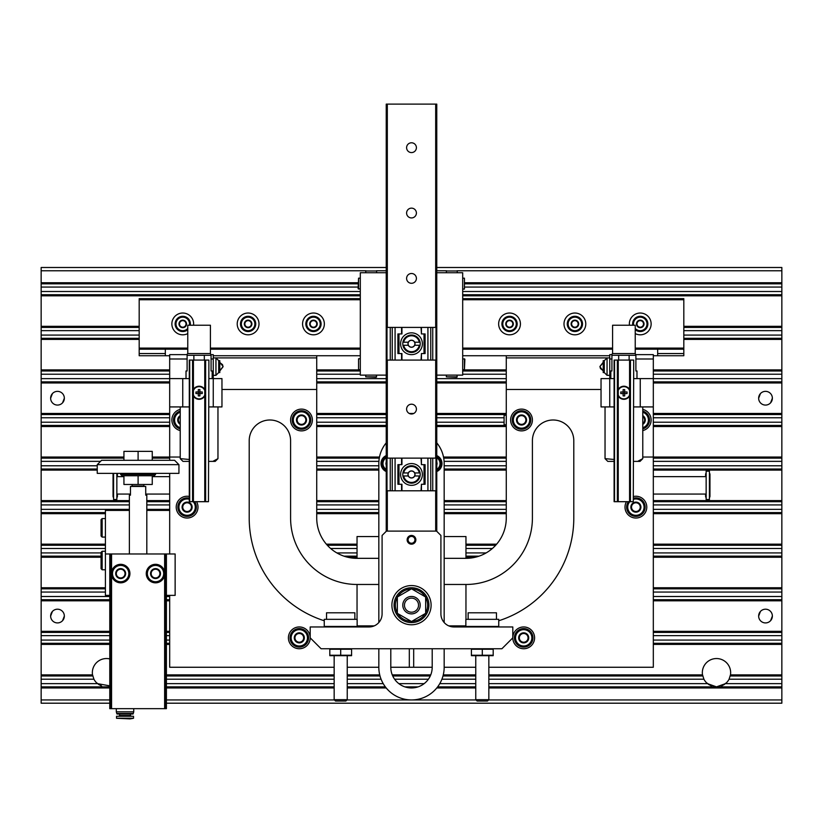 <?xml version="1.0" encoding="UTF-8"?>
<svg xmlns="http://www.w3.org/2000/svg" width="823" height="823" viewBox="0 0 823 823"><rect width="100%" height="100%" fill="white"/><g stroke="black" fill="none" stroke-linecap="round" stroke-linejoin="round"><path stroke-width="1.23" d="M724.662 684.273L721.792 685.837M721.39 685.991L726.359 682.864M96.651 682.874L101.61 685.991M101.414 685.919L98.338 684.273M758.652 398.219L760.442 393.589M64.348 398.198L62.558 402.828M702.719 675.971L702.503 674.881L702.719 675.971L488.841 675.971M475.766 675.971L442.99 675.971M430.275 675.971L392.725 675.971M380.01 675.971L347.234 675.971M334.159 675.971L166.411 675.971M730.268 675.971L730.485 674.881L730.268 675.971L781.85 675.971L781.85 674.881L730.485 674.881A14.156 14.156 0 0 0 730.526 674.582L729.075 679.201A14.156 14.156 0 0 1 725.495 683.635L716.494 686.866L707.492 683.635A14.156 14.156 0 0 1 703.912 679.201L702.461 674.582M488.841 686.866L781.85 686.866L781.85 675.971M109.778 686.866L41.15 686.866L41.15 267.496L386.234 267.496M111.126 686.094L97.505 683.635A14.156 14.156 0 0 1 93.925 679.201L92.474 674.582M706.638 682.874L711.607 685.991M711.401 685.919L708.325 684.273M709.416 473.019A2.181 2.181 0 0 1 709.961 474.459L709.961 496.248A2.181 2.181 0 0 1 709.416 497.689M706.144 497.689A2.181 2.181 0 0 1 705.599 496.248L705.599 494.067M706.144 473.019A2.181 2.181 0 0 0 705.599 474.459L705.599 476.64M436.766 267.496L781.85 267.496L781.85 501.691L653.318 501.691M117.401 494.067L117.401 496.248A2.181 2.181 0 0 1 116.856 497.689M113.584 497.689A2.181 2.181 0 0 1 113.039 496.248L113.039 474.459A2.181 2.181 0 0 1 113.337 473.369M117.103 473.369A2.181 2.181 0 0 1 117.401 474.459L117.401 476.64M117.401 476.106L116.856 476.106M113.584 476.106L113.039 476.106M117.401 494.592L116.856 494.592M113.584 494.592L113.039 494.592M709.961 476.106L709.416 476.106M706.144 476.106L705.599 476.106M709.961 494.592L709.416 494.592M706.144 494.592L705.599 494.592M50.625 616.077L52.415 611.438M758.652 616.077L760.442 611.438M64.348 616.067A6.862 6.862 0 0 1 54.061 622.003A6.862 6.862 0 0 1 54.061 610.121A6.862 6.862 0 0 1 64.348 616.067L62.558 620.686M772.375 616.067A6.862 6.862 0 0 1 762.077 622.003A6.862 6.862 0 0 1 762.077 610.121A6.862 6.862 0 0 1 772.375 616.067L770.585 620.686M50.625 398.219L52.415 393.589M772.375 398.198L770.585 402.828M92.732 675.971L92.515 674.881L92.732 675.971L41.15 675.971M379.28 458.123L316.732 458.123M169.682 458.123L152.255 458.123M123.934 458.123L41.15 458.123M781.85 458.123L653.318 458.123M506.268 458.123L443.72 458.123M378.899 465.787A32.673 32.673 0 0 1 378.899 461.353L316.732 461.353M378.827 469.017L316.732 469.017M97.248 469.017L41.15 469.017M781.85 469.017L653.318 469.017M506.268 469.017L444.173 469.017M781.85 283.842L464.872 283.842M358.128 283.842L41.15 283.842M781.85 294.727L462.691 294.727M360.309 294.727L41.15 294.727M781.85 327.41L683.82 327.41M139.18 327.41L41.15 327.41M781.85 338.304L683.82 338.304M139.18 338.304L41.15 338.304M781.85 370.978L653.318 370.978M506.268 370.978L462.691 370.978M360.309 370.978L316.732 370.978M169.682 370.978L41.15 370.978M781.85 381.872L653.318 381.872M506.268 381.872L436.766 381.872M386.234 381.872L316.732 381.872M169.682 381.872L41.15 381.872M64.348 398.209A6.862 6.862 0 0 1 54.061 404.155A6.862 6.862 0 0 1 54.061 392.273A6.862 6.862 0 0 1 64.348 398.209M772.375 398.209A6.862 6.862 0 0 1 762.077 404.155A6.862 6.862 0 0 1 762.077 392.273A6.862 6.862 0 0 1 772.375 398.209M781.85 414.545L653.318 414.545M506.268 414.545L436.766 414.545M386.234 414.545L316.732 414.545M169.682 414.545L41.15 414.545M781.85 425.44L653.318 425.44M506.268 425.44L436.766 425.44M386.234 425.44L316.732 425.44M169.682 425.44L41.15 425.44M506.268 501.691L444.173 501.691M378.827 501.691L316.732 501.691M169.682 501.691L146.813 501.691M129.376 501.691L41.15 501.691M653.318 512.585L781.85 512.585L781.85 501.691M506.268 512.585L444.173 512.585M378.827 512.585L316.732 512.585M105.416 512.585L41.15 512.585M781.85 512.585L781.85 545.258L653.318 545.258M495.672 545.258L465.962 545.258M357.038 545.258L327.328 545.258M105.416 545.258L41.15 545.258M653.318 556.153L781.85 556.153L781.85 545.258M479.037 556.153L465.962 556.153M357.038 556.153L343.963 556.153M101.064 556.153L41.15 556.153M781.85 556.153L781.85 588.836L653.318 588.836M105.416 588.836L41.15 588.836M653.318 599.72L781.85 599.72L781.85 588.836M169.682 599.72L166.411 599.72M109.778 599.72L41.15 599.72M781.85 599.72L781.85 632.403L653.318 632.403M169.682 632.403L166.411 632.403M109.778 632.403L41.15 632.403M653.318 643.298L781.85 643.298L781.85 632.403M169.682 643.298L166.411 643.298M109.778 643.298L41.15 643.298M781.85 643.298L781.85 674.881M488.841 674.881L702.503 674.881A14.156 14.156 0 0 1 716.339 658.544A14.156 14.156 0 0 1 730.526 674.582M41.15 674.881L92.515 674.881A14.156 14.156 0 0 1 109.778 658.925M475.766 686.866L437.641 686.866M418.125 686.866L404.875 686.866M385.359 686.866L347.234 686.866M334.159 686.866L166.411 686.866M41.15 686.866L41.15 703.202L109.778 703.202M781.85 686.866L781.85 703.202L166.411 703.202M378.827 648.74L378.827 667.258A32.673 32.673 0 0 0 411.5 699.941A32.673 32.673 0 0 0 444.173 667.258L444.173 648.74M444.173 622.527L444.173 463.565A32.673 32.673 0 0 0 436.766 442.846M386.234 442.846A32.673 32.673 0 0 0 378.827 463.565L378.827 622.527M390.802 648.74L390.802 667.258A20.698 20.698 0 0 0 411.5 687.956A20.698 20.698 0 0 0 432.198 667.258L432.198 648.74M436.766 455.582A8.714 8.714 0 0 1 436.766 471.558M386.234 471.558A8.714 8.714 0 0 1 386.234 455.582M386.234 465.016A3.776 3.776 0 0 1 386.234 462.125M386.234 469.347A6.749 6.749 0 0 1 386.234 457.783M386.234 470.345A7.623 7.623 0 0 1 386.234 456.786M436.766 462.125A3.776 3.776 0 0 1 436.766 465.016M436.766 457.783A6.749 6.749 0 0 1 436.766 469.347M436.766 456.786A7.623 7.623 0 0 1 436.766 470.345M165.33 349.199L165.33 355.731L139.18 355.731L139.18 348.108L187.767 348.108M462.691 298.656L683.82 298.656L683.82 355.731L657.67 355.731L657.67 349.199M165.33 355.731L169.682 355.731M213.25 355.731L360.309 355.731M462.691 355.731L609.75 355.731M653.318 355.731L657.67 355.731M165.33 353.551L139.18 353.551M683.82 353.551L657.67 353.551M683.82 349.199L635.233 349.199M612.579 349.199L462.691 349.199M360.309 349.199L210.421 349.199M187.767 349.199L139.18 349.199M683.82 348.108L635.233 348.108M612.579 348.108L462.691 348.108M360.309 348.108L210.421 348.108M360.309 298.656L139.18 298.656L139.18 348.108M683.82 299.737L462.691 299.737M360.309 299.737L139.18 299.737M187.767 333.593A10.894 10.894 0 0 1 171.863 323.923A10.894 10.894 0 0 1 183.406 313.049A10.894 10.894 0 0 1 193.57 325.229M237.219 323.923A10.894 10.894 0 0 1 253.556 314.489A10.894 10.894 0 0 1 253.556 333.356A10.894 10.894 0 0 1 237.219 323.923M302.576 323.923A10.894 10.894 0 0 1 318.913 314.489A10.894 10.894 0 0 1 318.913 333.356A10.894 10.894 0 0 1 302.576 323.923M498.645 323.923A10.894 10.894 0 0 1 514.982 314.489A10.894 10.894 0 0 1 514.982 333.356A10.894 10.894 0 0 1 498.645 323.923M564.002 323.923A10.894 10.894 0 0 1 580.338 314.489A10.894 10.894 0 0 1 580.338 333.356A10.894 10.894 0 0 1 564.002 323.923M629.43 325.229A10.894 10.894 0 0 1 641.971 313.172A10.894 10.894 0 0 1 650.592 327.338A10.894 10.894 0 0 1 635.233 333.593M184.64 320.651L186.523 323.923L184.64 327.194L180.865 327.194L178.982 323.923L180.865 320.651L184.64 320.651A3.776 3.776 0 0 1 184.64 327.194A3.776 3.776 0 0 1 178.982 323.923A3.776 3.776 0 0 1 184.64 320.651L180.865 320.651L178.982 323.923L180.865 327.194L184.64 327.194L185.587 325.558A3.271 3.271 0 0 1 179.928 325.558A3.271 3.271 0 0 1 182.757 320.651A3.271 3.271 0 0 1 185.587 322.287L184.64 320.651M187.767 328.449A6.749 6.749 0 0 1 175.999 323.923A6.749 6.749 0 0 1 183.416 317.205A6.749 6.749 0 0 1 189.383 325.229M187.767 329.673A7.623 7.623 0 0 1 175.134 323.923A7.623 7.623 0 0 1 183.406 316.33A7.623 7.623 0 0 1 190.267 325.229M185.587 322.287A3.271 3.271 0 0 1 185.587 325.558L186.523 323.923L185.587 322.287M249.997 320.651L251.879 323.923L249.997 327.194L246.221 327.194L244.338 323.923L246.221 320.651L249.997 320.651A3.776 3.776 0 0 1 249.997 327.194A3.776 3.776 0 0 1 244.338 323.923A3.776 3.776 0 0 1 249.997 320.651L246.221 320.651L244.338 323.923L246.221 327.194L249.997 327.194L250.943 325.558A3.271 3.271 0 0 1 245.285 325.558A3.271 3.271 0 0 1 248.114 320.651A3.271 3.271 0 0 1 250.943 322.287L249.997 320.651M241.355 323.923A6.749 6.749 0 0 1 251.488 318.079A6.749 6.749 0 0 1 251.488 329.776A6.749 6.749 0 0 1 241.355 323.923M240.481 323.923A7.623 7.623 0 0 1 251.92 317.318A7.623 7.623 0 0 1 251.92 330.527A7.623 7.623 0 0 1 240.481 323.923M250.943 322.287A3.271 3.271 0 0 1 250.943 325.558L251.879 323.923L250.943 322.287M315.353 320.651L317.236 323.923L315.353 327.194L311.578 327.194L309.695 323.923L311.578 320.651L315.353 320.651A3.776 3.776 0 0 1 315.353 327.194A3.776 3.776 0 0 1 309.695 323.923A3.776 3.776 0 0 1 315.353 320.651L311.578 320.651L309.695 323.923L311.578 327.194L315.353 327.194L316.299 325.558A3.271 3.271 0 0 1 310.631 325.558A3.271 3.271 0 0 1 313.47 320.651A3.271 3.271 0 0 1 316.299 322.287L315.353 320.651M306.712 323.923A6.749 6.749 0 0 1 316.845 318.079A6.749 6.749 0 0 1 316.845 329.776A6.749 6.749 0 0 1 306.712 323.923M305.837 323.923A7.623 7.623 0 0 1 317.277 317.318A7.623 7.623 0 0 1 317.277 330.527A7.623 7.623 0 0 1 305.837 323.923M316.299 322.287A3.271 3.271 0 0 1 316.299 325.558L317.236 323.923L316.299 322.287M511.422 320.651L513.305 323.923L511.422 327.194L507.647 327.194L505.764 323.923L507.647 320.651L511.422 320.651A3.776 3.776 0 0 1 511.422 327.194A3.776 3.776 0 0 1 505.764 323.923A3.776 3.776 0 0 1 511.422 320.651L507.647 320.651L505.764 323.923L507.647 327.194L511.422 327.194L512.369 325.558A3.271 3.271 0 0 1 506.701 325.558A3.271 3.271 0 0 1 509.53 320.651A3.271 3.271 0 0 1 512.369 322.287L511.422 320.651M502.781 323.923A6.749 6.749 0 0 1 512.914 318.079A6.749 6.749 0 0 1 512.914 329.776A6.749 6.749 0 0 1 502.781 323.923M501.907 323.923A7.623 7.623 0 0 1 513.346 317.318A7.623 7.623 0 0 1 513.346 330.527A7.623 7.623 0 0 1 501.907 323.923M512.369 322.287A3.271 3.271 0 0 1 512.369 325.558L513.305 323.923L512.369 322.287M576.779 320.651L578.662 323.923L576.779 327.194L573.003 327.194L571.121 323.923L573.003 320.651L576.779 320.651A3.776 3.776 0 0 1 576.779 327.194A3.776 3.776 0 0 1 571.121 323.923A3.776 3.776 0 0 1 576.779 320.651L573.003 320.651L571.121 323.923L573.003 327.194L576.779 327.194L577.715 325.558A3.271 3.271 0 0 1 572.057 325.558A3.271 3.271 0 0 1 574.886 320.651A3.271 3.271 0 0 1 577.715 322.287L576.779 320.651M568.137 323.923A6.749 6.749 0 0 1 578.271 318.079A6.749 6.749 0 0 1 578.271 329.776A6.749 6.749 0 0 1 568.137 323.923M567.263 323.923A7.623 7.623 0 0 1 578.703 317.318A7.623 7.623 0 0 1 578.703 330.527A7.623 7.623 0 0 1 567.263 323.923M577.715 322.287A3.271 3.271 0 0 1 577.715 325.558L578.662 323.923L577.715 322.287M642.135 320.651L644.018 323.923L642.135 327.194L638.36 327.194L636.477 323.923L638.36 320.651L642.135 320.651A3.776 3.776 0 0 1 642.135 327.194A3.776 3.776 0 0 1 636.477 323.923A3.776 3.776 0 0 1 642.135 320.651L638.36 320.651L636.477 323.923L638.36 327.194L642.135 327.194L643.072 325.558A3.271 3.271 0 0 1 637.414 325.558A3.271 3.271 0 0 1 640.243 320.651A3.271 3.271 0 0 1 643.072 322.287L642.135 320.651M633.617 325.229A6.749 6.749 0 0 1 642.105 317.431A6.749 6.749 0 0 1 645.973 327.492A6.749 6.749 0 0 1 635.233 328.449M632.733 325.229A7.623 7.623 0 0 1 642.053 316.516A7.623 7.623 0 0 1 647.012 327.431A7.623 7.623 0 0 1 635.233 329.673M643.072 322.287A3.271 3.271 0 0 1 643.072 325.558L644.018 323.923L643.072 322.287M386.234 272.732L360.309 272.732L360.309 375.123L386.234 375.123M436.766 375.123L462.691 375.123L462.691 272.732L436.766 272.732M365.751 272.732L365.751 270.983L376.646 270.983L376.646 272.732M365.751 270.983L376.646 270.983M446.354 272.732L446.354 270.983L457.249 270.983L457.249 272.732M446.354 270.983L457.249 270.983M376.646 376.862L365.751 376.862L376.204 377.294L376.646 375.123M365.751 376.862L365.751 375.123M457.249 376.862L446.354 376.862L456.816 377.294L457.249 375.123M446.354 376.862L446.354 375.123M360.309 369.671L358.561 369.671L358.561 358.777L360.309 358.777M358.561 369.671L358.561 358.777M358.561 289.068L358.561 278.174L358.128 288.626L360.309 289.068M358.561 278.174L360.309 278.174M464.439 358.777L464.439 369.671L464.872 359.219L462.691 358.777M464.439 369.671L462.691 369.671M462.691 278.174L464.439 278.174L464.439 289.068L462.691 289.068M464.439 278.174L464.439 289.068M387.314 327.41L387.314 104.11L386.234 104.11L386.234 531.319M387.314 360.083L387.314 458.123M387.314 490.796L387.314 531.102M406.603 278.39A4.897 4.897 0 0 1 413.948 274.152A4.897 4.897 0 0 1 413.948 282.639A4.897 4.897 0 0 1 406.603 278.39M406.603 147.677A4.897 4.897 0 0 1 413.948 143.439A4.897 4.897 0 0 1 413.948 151.926A4.897 4.897 0 0 1 406.603 147.677M406.603 213.034A4.897 4.897 0 0 1 413.948 208.795A4.897 4.897 0 0 1 413.948 217.282A4.897 4.897 0 0 1 406.603 213.034M406.603 409.103A4.897 4.897 0 0 1 413.948 404.854A4.897 4.897 0 0 1 413.948 413.352A4.897 4.897 0 0 1 406.603 409.103M387.314 104.11L435.686 104.11L435.686 327.41M435.686 360.083L435.686 458.123M435.686 490.796L435.686 531.102M435.686 104.11L436.766 104.11L436.766 531.319M512.801 637.846L512.801 626.961L453.977 626.961A13.075 13.075 0 0 1 440.912 613.886L440.912 535.454L436.55 531.102L386.45 531.102L382.088 535.454L382.088 613.886A13.075 13.075 0 0 1 369.023 626.961L310.199 626.961L310.199 637.846L321.093 648.74L501.907 648.74L512.801 637.846M431.108 605.172A19.608 19.608 0 0 1 401.696 622.147A19.608 19.608 0 0 1 401.696 588.188A19.608 19.608 0 0 1 431.108 605.172M415.862 539.816A4.362 4.362 0 0 1 409.319 543.591A4.362 4.362 0 0 1 409.319 536.04A4.362 4.362 0 0 1 415.862 539.816M415.029 539.816A3.529 3.529 0 0 1 409.731 542.871A3.529 3.529 0 0 1 409.731 536.761A3.529 3.529 0 0 1 415.029 539.816M411.089 589.052A16.121 16.121 0 0 0 397.746 596.757M397.344 597.467A16.121 16.121 0 0 0 397.344 612.878M397.746 613.577A16.121 16.121 0 0 0 411.089 621.283M411.911 621.283A16.121 16.121 0 0 0 425.254 613.577M425.656 612.878A16.121 16.121 0 0 0 425.656 597.467M425.254 596.757A16.121 16.121 0 0 0 411.911 589.052M411.5 587.745A17.427 17.427 0 0 0 396.408 613.886A17.427 17.427 0 0 0 426.592 613.886A17.427 17.427 0 0 0 411.5 587.745M425.656 596.994L425.656 613.351L411.5 621.519L397.344 613.351L397.344 596.994L411.5 588.815L425.656 596.994M411.5 596.459A8.714 8.714 0 0 0 403.949 609.524A8.714 8.714 0 0 0 419.051 609.524A8.714 8.714 0 0 0 411.5 596.459M471.414 649.224L493.193 649.224L493.193 655.231L471.414 655.231L471.414 649.224M482.299 649.224L482.299 655.231M493.193 655.684L471.414 655.684M329.807 649.224L351.586 649.224L351.586 655.231L329.807 655.231L329.807 649.224M340.701 649.224L340.701 655.231M351.586 655.684L329.807 655.684M473.04 626.416L473.04 626.961M488.841 655.715L488.841 699.694L475.766 699.694L475.766 655.715M488.841 699.694L487.504 701.031L477.103 701.031L475.766 699.694M498.748 626.416L465.859 626.416L465.859 619.328L498.748 619.328L498.748 626.416M496.464 619.328L496.464 612.796L468.143 612.796L468.143 619.328M331.443 626.416L331.443 626.961M347.234 655.715L347.234 699.694L334.159 699.694L334.159 655.715M347.234 699.694L345.897 701.031L335.496 701.031L334.159 699.694M357.141 626.416L324.252 626.416L324.252 619.328L357.141 619.328L357.141 626.416M354.857 619.328L354.857 612.796L326.536 612.796L326.536 619.328M414.926 539.816A3.426 3.426 0 0 0 409.792 536.853A3.426 3.426 0 0 0 409.792 542.779A3.426 3.426 0 0 0 414.926 539.816M404.453 605.172A7.047 7.047 0 0 1 415.018 599.072A7.047 7.047 0 0 1 415.018 611.273A7.047 7.047 0 0 1 404.453 605.172M411.5 340.331A3.426 3.426 0 0 0 408.537 345.454A3.426 3.426 0 0 0 414.463 345.454A3.426 3.426 0 0 0 411.5 340.331M411.5 471.034A3.426 3.426 0 0 0 408.537 476.167A3.426 3.426 0 0 0 414.463 476.167A3.426 3.426 0 0 0 411.5 471.034M421.438 360.083L386.995 360.083L386.995 327.41L436.005 327.41L436.005 360.083L421.438 360.083L421.438 353.551L425.09 353.551L425.09 333.943L421.438 333.943L421.438 327.41M421.438 353.551L421.057 360.083M421.057 327.41L421.438 333.943M401.943 360.083L401.943 353.551L397.91 353.551L397.91 333.943L401.943 333.943L401.943 327.41M411.5 332.852A10.894 10.894 0 0 1 420.934 349.199A10.894 10.894 0 0 1 402.066 349.199A10.894 10.894 0 0 1 411.5 332.852M424.03 353.551L424.03 333.943M398.97 333.943L398.97 353.551M421.438 490.796L386.995 490.796L386.995 458.123L436.005 458.123L436.005 490.796L421.438 490.796L421.438 484.263L425.09 484.263L425.09 464.656L421.438 464.656L421.438 458.123M421.438 484.263L421.057 490.796M421.057 458.123L421.438 464.656M401.943 490.796L401.943 484.263L397.91 484.263L397.91 464.656L401.943 464.656L401.943 458.123M411.5 463.565A10.894 10.894 0 0 1 420.934 479.902A10.894 10.894 0 0 1 402.066 479.902A10.894 10.894 0 0 1 411.5 463.565M424.03 484.263L424.03 464.656M398.97 464.656L398.97 484.263M402.92 342.224A8.714 8.714 0 0 0 411.5 352.46A8.714 8.714 0 0 0 420.08 342.224A8.714 8.714 0 0 0 402.92 342.224L403.692 342.224L402.92 342.224M414.689 345.269A3.529 3.529 0 0 0 414.689 342.224L419.308 342.224A7.952 7.952 0 0 0 403.692 342.224L408.311 342.224A3.529 3.529 0 0 0 411.5 347.275A3.529 3.529 0 0 0 414.689 345.269L419.308 345.269A7.952 7.952 0 0 1 403.692 345.269L408.311 345.269M402.92 345.269L403.692 345.269L402.92 345.269M414.689 342.224A3.529 3.529 0 0 0 408.311 342.224M402.92 472.937A8.714 8.714 0 0 0 411.5 483.173A8.714 8.714 0 0 0 420.08 472.937A8.714 8.714 0 0 0 402.92 472.937L403.692 472.937L402.92 472.937M414.689 475.982A3.529 3.529 0 0 0 414.689 472.937L419.308 472.937A7.952 7.952 0 0 0 403.692 472.937L408.311 472.937A3.529 3.529 0 0 0 411.5 477.988A3.529 3.529 0 0 0 414.689 475.982L419.308 475.982A7.952 7.952 0 0 1 403.692 475.982L408.311 475.982M402.92 475.982L403.692 475.982L402.92 475.982M414.689 472.937A3.529 3.529 0 0 0 408.311 472.937M432.198 667.258L413.681 667.258L413.681 648.74M444.173 667.258L475.766 667.258M488.841 667.258L653.318 667.258L653.318 378.601L640.243 378.601L640.243 406.922L653.318 406.922M498.748 620.758A107.834 107.834 0 0 0 573.796 518.027L573.796 440.696A20.698 20.698 0 0 0 553.107 419.997A20.698 20.698 0 0 0 532.409 440.696L532.409 518.027A66.447 66.447 0 0 1 465.962 584.474L444.173 584.474M448.761 625.871L465.859 625.871M465.962 584.474L465.962 619.328L465.962 584.474M444.173 558.333L465.962 558.333A40.306 40.306 0 0 0 506.268 518.027L506.268 389.495L601.037 389.495M532.409 419.997A10.894 10.894 0 0 1 516.072 429.431A10.894 10.894 0 0 1 516.072 410.564A10.894 10.894 0 0 1 532.409 419.997M534.59 637.846A10.894 10.894 0 0 1 518.243 647.279A10.894 10.894 0 0 1 518.243 628.412A10.894 10.894 0 0 1 534.59 637.846M633.71 496.464A10.894 10.894 0 0 1 646.785 507.133A10.894 10.894 0 0 1 633.072 517.657A10.894 10.894 0 0 1 626.457 501.691M642.773 457.032L653.318 457.032L642.773 457.032M506.268 389.495L506.268 357.912L607.055 357.912L607.055 375.339L609.75 375.339M506.268 357.912L506.268 355.731M519.334 635.335L523.695 632.815L528.047 635.335L528.047 640.366L523.695 642.876L519.334 640.366L519.334 635.335A5.031 5.031 0 0 1 528.047 635.335A5.031 5.031 0 0 1 523.695 642.876A5.031 5.031 0 0 1 519.334 635.335L519.334 640.366L523.695 642.876L528.047 640.366L528.047 635.335L525.876 634.08A4.362 4.362 0 0 1 525.876 641.621A4.362 4.362 0 0 1 519.334 637.846A4.362 4.362 0 0 1 521.515 634.08L519.334 635.335M523.695 646.014A8.168 8.168 0 0 1 516.618 633.761A8.168 8.168 0 0 1 530.773 633.761A8.168 8.168 0 0 1 523.695 646.014M523.695 647.104A9.259 9.259 0 0 1 515.671 633.216A9.259 9.259 0 0 1 531.709 633.216A9.259 9.259 0 0 1 523.695 647.104M521.515 634.08A4.362 4.362 0 0 1 525.876 634.08L523.695 632.815L521.515 634.08M631.529 504.622L635.891 502.102L640.243 504.622L640.243 509.653L635.891 512.173L631.529 509.653L631.529 504.622A5.031 5.031 0 0 1 640.243 504.622A5.031 5.031 0 0 1 635.891 512.173A5.031 5.031 0 0 1 631.529 504.622L631.529 509.653L635.891 512.173L640.243 509.653L640.243 504.622L638.072 503.367A4.362 4.362 0 0 1 638.072 510.908A4.362 4.362 0 0 1 631.529 507.133A4.362 4.362 0 0 1 633.71 503.367L631.529 504.622M633.71 499.263A8.168 8.168 0 0 1 643.987 506.042A8.168 8.168 0 0 1 628.433 510.476A8.168 8.168 0 0 1 629.801 501.691M633.71 498.141A9.259 9.259 0 0 1 645.078 506.042A9.259 9.259 0 0 1 627.64 511.34A9.259 9.259 0 0 1 628.402 501.691M633.71 503.367A4.362 4.362 0 0 1 638.072 503.367L635.891 502.102L633.71 503.367M517.163 417.477L521.515 414.967L525.876 417.477L525.876 422.508L521.515 425.028L517.163 422.508L517.163 417.477A5.031 5.031 0 0 1 525.876 417.477A5.031 5.031 0 0 1 521.515 425.028A5.031 5.031 0 0 1 517.163 417.477L517.163 422.508L521.515 425.028L525.876 422.508L525.876 417.477L523.695 416.222A4.362 4.362 0 0 1 523.695 423.773A4.362 4.362 0 0 1 517.163 419.997A4.362 4.362 0 0 1 519.334 416.222L517.163 417.477M521.515 428.166A8.168 8.168 0 0 1 514.437 415.913A8.168 8.168 0 0 1 528.592 415.913A8.168 8.168 0 0 1 521.515 428.166M521.515 429.256A9.259 9.259 0 0 1 513.501 415.368A9.259 9.259 0 0 1 529.539 415.368A9.259 9.259 0 0 1 521.515 429.256M519.334 416.222A4.362 4.362 0 0 1 523.695 416.222L521.515 414.967L519.334 416.222M709.416 499.51L709.416 471.188L706.144 471.188L706.144 499.51L709.416 499.51M706.144 476.64L653.318 476.64M633.71 406.922L640.243 406.922M609.75 406.922L609.75 378.601L601.037 378.601L601.037 406.922L614.102 406.922M614.102 378.601L609.75 378.601L609.75 354.641L611.921 354.641M633.71 378.601L640.243 378.601M653.318 378.601L653.318 354.641L635.891 354.641M609.75 358.993L611.921 358.993M635.891 358.993L653.318 358.993M642.773 409.401A10.894 10.894 0 0 1 642.773 430.594M642.773 415.646A5.031 5.031 0 0 1 644.604 417.477L644.604 422.508A5.031 5.031 0 0 1 642.773 424.349M644.604 417.477A5.031 5.031 0 0 1 644.604 422.508L644.604 417.477L642.773 416.428A4.362 4.362 0 0 1 642.773 423.547M642.773 412.23A8.168 8.168 0 0 1 642.773 427.765M642.773 411.089A9.259 9.259 0 0 1 642.773 428.906M642.773 423.567L644.604 422.508M633.278 501.691L633.71 360.083L633.278 501.691L614.102 501.691L614.102 360.083L618.238 360.083L618.238 501.691M629.574 396.028A6.533 6.533 0 0 1 618.238 396.028M618.238 389.505A6.533 6.533 0 0 1 629.574 389.505M618.238 360.083L629.574 360.083L629.574 501.691M629.574 360.083L633.278 360.083M629.574 395.03A6.1 6.1 0 0 1 618.238 395.03M618.238 390.503A6.1 6.1 0 0 1 629.574 390.503M623.114 389.608L623.114 391.974L620.748 391.974L620.748 393.559L623.114 393.559L623.114 395.925L624.698 395.925L624.698 389.608L623.114 389.608M627.064 391.974L623.114 391.974L623.114 393.559L627.064 393.559L627.064 391.974M638.062 461.168L642.773 458.648L642.773 406.922M633.71 461.384L640.027 461.384L642.773 458.648M613.619 459.429L605.039 458.648L607.785 461.384L614.102 461.384M605.039 458.648L605.039 406.922M612.579 353.551L635.233 353.551L635.233 325.229L612.579 325.229L612.579 353.551L611.921 354.209L611.921 370.978L610.831 370.978L610.831 378.601M635.233 353.551L635.891 355.289L611.921 355.289M636.981 378.601L636.981 370.978L635.891 370.978L635.891 355.289M629.132 355.289L629.132 360.083M618.68 355.289L618.68 360.083M607.055 375.339L604.298 372.572L604.298 360.669L607.055 357.912L609.75 357.912M604.298 372.572L603.208 372.572L603.208 360.669L604.298 360.669M504.088 414.545L504.088 425.44M390.802 667.258L409.319 667.258L409.319 648.74M169.682 595.368L169.682 667.258L334.159 667.258M347.234 667.258L378.827 667.258M378.827 558.333L357.038 558.333A40.306 40.306 0 0 1 316.732 518.027L316.732 355.731M357.038 619.328L357.038 584.474L378.827 584.474L357.038 584.474L357.038 619.328M374.239 625.871L357.141 625.871M189.29 406.922L169.682 406.922L169.682 457.032L180.227 457.032L169.682 457.032L169.682 460.304M169.682 473.369L169.682 553.972L169.682 510.404L146.813 510.404M316.732 357.912L215.945 357.912L215.945 375.339L213.25 375.339M189.29 496.464A10.894 10.894 0 0 0 176.215 507.133A10.894 10.894 0 0 0 189.928 517.657A10.894 10.894 0 0 0 196.543 501.691M288.41 637.846A10.894 10.894 0 0 0 304.757 647.279A10.894 10.894 0 0 0 304.757 628.412A10.894 10.894 0 0 0 288.41 637.846M290.591 419.997A10.894 10.894 0 0 0 306.928 429.431A10.894 10.894 0 0 0 306.928 410.564A10.894 10.894 0 0 0 290.591 419.997M357.038 584.474A66.447 66.447 0 0 1 290.591 518.027L290.591 440.696A20.698 20.698 0 0 0 269.893 419.997A20.698 20.698 0 0 0 249.204 440.696L249.204 518.027A107.834 107.834 0 0 0 324.252 620.758M316.732 389.495L221.963 389.495M294.953 635.335L299.305 632.815L303.666 635.335L303.666 640.366L299.305 642.876L294.953 640.366L294.953 635.335A5.031 5.031 0 0 1 303.666 635.335A5.031 5.031 0 0 1 299.305 642.876A5.031 5.031 0 0 1 294.953 635.335L294.953 640.366L299.305 642.876L303.666 640.366L303.666 635.335L301.485 634.08A4.362 4.362 0 0 1 301.485 641.621A4.362 4.362 0 0 1 294.953 637.846A4.362 4.362 0 0 1 297.124 634.08L294.953 635.335M299.305 646.014A8.168 8.168 0 0 1 292.227 633.761A8.168 8.168 0 0 1 306.382 633.761A8.168 8.168 0 0 1 299.305 646.014M299.305 647.104A9.259 9.259 0 0 1 291.291 633.216A9.259 9.259 0 0 1 307.329 633.216A9.259 9.259 0 0 1 299.305 647.104M297.124 634.08A4.362 4.362 0 0 1 301.485 634.08L299.305 632.815L297.124 634.08M182.757 504.622L187.109 502.102L191.471 504.622L191.471 509.653L187.109 512.173L182.757 509.653L182.757 504.622A5.031 5.031 0 0 1 191.471 504.622A5.031 5.031 0 0 1 187.109 512.173A5.031 5.031 0 0 1 182.757 504.622L182.757 509.653L187.109 512.173L191.471 509.653L191.471 504.622L189.29 503.367A4.362 4.362 0 0 1 189.29 510.908A4.362 4.362 0 0 1 182.757 507.133A4.362 4.362 0 0 1 184.928 503.367L182.757 504.622M193.199 501.691A8.168 8.168 0 0 1 187.109 515.311A8.168 8.168 0 0 1 179.013 506.042A8.168 8.168 0 0 1 189.29 499.263M194.598 501.691A9.259 9.259 0 0 1 187.109 516.391A9.259 9.259 0 0 1 177.922 506.042A9.259 9.259 0 0 1 189.29 498.141M184.928 503.367A4.362 4.362 0 0 1 189.29 503.367L187.109 502.102L184.928 503.367M297.124 417.477L301.485 414.967L305.837 417.477L305.837 422.508L301.485 425.028L297.124 422.508L297.124 417.477A5.031 5.031 0 0 1 305.837 417.477A5.031 5.031 0 0 1 301.485 425.028A5.031 5.031 0 0 1 297.124 417.477L297.124 422.508L301.485 425.028L305.837 422.508L305.837 417.477L303.666 416.222A4.362 4.362 0 0 1 303.666 423.773A4.362 4.362 0 0 1 297.124 419.997A4.362 4.362 0 0 1 299.305 416.222L297.124 417.477M301.485 428.166A8.168 8.168 0 0 1 294.408 415.913A8.168 8.168 0 0 1 308.563 415.913A8.168 8.168 0 0 1 301.485 428.166M301.485 429.256A9.259 9.259 0 0 1 293.461 415.368A9.259 9.259 0 0 1 309.499 415.368A9.259 9.259 0 0 1 301.485 429.256M299.305 416.222A4.362 4.362 0 0 1 303.666 416.222L301.485 414.967L299.305 416.222M113.584 473.369L113.584 499.51L116.856 499.51L116.856 473.369M116.856 476.64L123.934 476.64M152.255 476.64L169.682 476.64M208.898 406.922L221.963 406.922L221.963 378.601L213.25 378.601L213.25 354.641L211.079 354.641M182.757 406.922L182.757 378.601L189.29 378.601M213.25 406.922L213.25 378.601L208.898 378.601M182.757 378.601L169.682 378.601L169.682 354.641L187.109 354.641M169.682 406.922L169.682 378.601M169.682 358.993L187.109 358.993M211.079 358.993L213.25 358.993M180.227 430.594A10.894 10.894 0 0 1 180.227 409.401M180.227 424.349A5.031 5.031 0 0 1 178.396 422.508L178.396 417.477A5.031 5.031 0 0 1 180.227 415.646M178.396 422.508A5.031 5.031 0 0 1 178.396 417.477L178.396 422.508L180.227 423.567M180.227 427.765A8.168 8.168 0 0 1 180.227 412.23M180.227 428.906A9.259 9.259 0 0 1 180.227 411.089M180.227 423.547A4.362 4.362 0 0 1 180.227 416.448L178.396 417.477M208.466 501.691L208.898 360.083L208.466 501.691L189.29 501.691L189.29 360.083L193.426 360.083L193.426 501.691M204.762 396.028A6.533 6.533 0 0 1 193.426 396.028M193.426 389.505A6.533 6.533 0 0 1 204.762 389.505M193.426 360.083L204.762 360.083L204.762 501.691M204.762 360.083L208.466 360.083M204.762 395.03A6.1 6.1 0 0 1 193.426 395.03M193.426 390.503A6.1 6.1 0 0 1 204.762 390.503M198.302 389.608L198.302 391.974L195.936 391.974L195.936 393.559L198.302 393.559L198.302 395.925L199.886 395.925L199.886 389.608L198.302 389.608M202.252 391.974L198.302 391.974L198.302 393.559L202.252 393.559L202.252 391.974M213.239 461.168L217.961 458.648L217.961 406.922M208.898 461.384L215.214 461.384L217.961 458.648M188.806 459.429L180.227 458.648L182.973 461.384L189.29 461.384M180.227 458.648L180.227 406.922M187.767 353.551L210.421 353.551L210.421 325.229L187.767 325.229L187.767 353.551L187.109 354.209L187.109 370.978L186.019 370.978L186.019 378.601M210.421 353.551L211.079 355.289L187.109 355.289M212.169 378.601L212.169 370.978L211.079 370.978L211.079 355.289M204.32 355.289L204.32 360.083M193.868 355.289L193.868 360.083M213.25 357.912L215.945 357.912L218.702 360.669L218.702 372.572L215.945 375.339M218.702 360.669L219.792 360.669L219.792 372.572L218.702 372.572M109.778 595.368L105.416 595.368L105.416 553.972L175.134 553.972L175.134 595.368L166.411 595.368M129.376 510.404L105.416 510.404L105.416 553.972M105.416 551.256L102.145 551.256L101.064 552.346L101.064 568.683L102.145 569.773L105.416 569.773M102.145 551.256L102.145 569.773M105.416 518.572L102.145 518.572L101.064 519.663L101.064 535.999L102.145 537.09L105.416 537.09M102.145 518.572L102.145 537.09M109.778 553.972L109.778 708.654L166.411 708.654L166.411 553.972M146.813 553.972L146.813 495.158L145.722 495.158L145.722 486.444L130.466 486.444L130.466 495.158L129.376 495.158L129.376 553.972M132.287 484.48L131.845 486.444M97.248 464.656L97.248 473.369L178.941 473.369L178.941 464.656L97.248 464.656L101.599 460.304L174.589 460.304L178.941 464.656M154.22 475.766L121.969 475.766L120.662 474.459L155.526 474.459L154.22 475.766M121.753 460.304L154.436 460.304M138.099 475.766L138.099 484.48L123.934 484.48L123.934 475.766M138.099 484.48L152.255 484.48L152.255 475.766M152.255 460.078L152.255 451.364L123.934 451.364L123.934 460.078M138.099 451.364L138.099 460.078M133.521 716.277L116.527 716.277L116.527 718.232L133.521 718.232L133.521 716.277L133.521 718.232M133.738 708.654L133.738 711.823L116.31 711.823L116.31 708.654M133.738 711.823L133.305 713.448L116.743 713.448L116.31 711.823M133.069 713.448L133.069 714.004L116.979 714.004L116.979 713.448M133.069 714.004L116.979 714.004M133.521 718.273L130.034 718.89L116.527 718.273M155.526 581.748A8.168 8.168 0 0 1 148.449 569.495A8.168 8.168 0 0 1 162.594 569.495A8.168 8.168 0 0 1 155.526 581.748M151.165 571.069L151.165 571.193A4.969 4.969 0 0 0 151.165 575.966L151.278 576.162A4.969 4.969 0 0 0 155.413 578.548L155.64 578.548A4.969 4.969 0 0 0 159.765 576.162L159.878 575.966A4.969 4.969 0 0 0 159.878 571.193L159.765 570.997A4.969 4.969 0 0 0 155.64 568.621L155.413 568.621A4.969 4.969 0 0 0 151.278 570.997L151.165 571.069M151.165 575.966L151.165 573.58A4.362 4.362 0 0 1 153.345 569.814L155.413 568.621L153.345 569.814A4.362 4.362 0 0 1 157.697 569.814L159.765 570.997L157.697 569.814A4.362 4.362 0 0 1 159.878 573.58L159.878 575.966L159.878 573.58A4.362 4.362 0 0 1 157.697 577.355L159.765 576.162L157.697 577.355A4.362 4.362 0 0 1 153.345 577.355L151.278 576.162L153.345 577.355A4.362 4.362 0 0 1 151.165 573.58L151.165 575.966M155.526 582.838A9.259 9.259 0 0 1 147.502 568.95A9.259 9.259 0 0 1 163.54 568.95A9.259 9.259 0 0 1 155.526 582.838M120.662 581.748A8.168 8.168 0 0 1 113.595 569.495A8.168 8.168 0 0 1 127.74 569.495A8.168 8.168 0 0 1 120.662 581.748M116.31 571.069L116.31 571.193A4.969 4.969 0 0 0 116.31 575.966L116.424 576.162A4.969 4.969 0 0 0 120.549 578.548L120.775 578.548A4.969 4.969 0 0 0 124.911 576.162L125.024 575.966A4.969 4.969 0 0 0 125.024 571.193L124.911 570.997A4.969 4.969 0 0 0 120.775 568.621L120.549 568.621A4.969 4.969 0 0 0 116.424 570.997L116.31 571.069M116.31 575.966L116.31 573.58A4.362 4.362 0 0 1 118.491 569.814L116.424 570.997L118.491 569.814A4.362 4.362 0 0 1 122.843 569.814L120.775 568.621L122.843 569.814A4.362 4.362 0 0 1 125.024 573.58L125.024 575.966L125.024 573.58A4.362 4.362 0 0 1 122.843 577.355L124.911 576.162L122.843 577.355A4.362 4.362 0 0 1 118.491 577.355L116.424 576.162L118.491 577.355A4.362 4.362 0 0 1 116.31 573.58L116.31 575.966M120.662 582.838A9.259 9.259 0 0 1 112.648 568.95A9.259 9.259 0 0 1 128.686 568.95A9.259 9.259 0 0 1 120.662 582.838M413.681 667.258L409.319 667.258M465.962 558.333L465.962 536.545L444.173 536.545M378.827 536.545L357.038 536.545L357.038 558.333M475.766 674.881L443.278 674.881M430.738 674.881L392.262 674.881M379.722 674.881L347.234 674.881M334.159 674.881L166.411 674.881M703.912 679.201L488.841 679.201M475.766 679.201L441.92 679.201M428.402 679.201L394.598 679.201M381.08 679.201L347.234 679.201M334.159 679.201L166.411 679.201M781.85 679.201L729.075 679.201M97.505 683.635L41.15 683.635M707.492 683.635L488.841 683.635M475.766 683.635L439.78 683.635M424.154 683.635L398.846 683.635M383.22 683.635L347.234 683.635M334.159 683.635L166.411 683.635M781.85 683.635L725.495 683.635M378.827 470.098L316.732 470.098M97.248 470.098L41.15 470.098M781.85 500.6L653.318 500.6M506.268 500.6L444.173 500.6M378.827 500.6L316.732 500.6M169.682 500.6L146.813 500.6M129.376 500.6L41.15 500.6M781.85 470.098L653.318 470.098M506.268 470.098L444.173 470.098M117.401 475.725L116.856 475.725M113.584 475.725L113.039 475.725M117.401 494.983L116.856 494.983M113.584 494.983L113.039 494.983M709.961 475.725L709.416 475.725M706.144 475.725L705.599 475.725M709.961 494.983L709.416 494.983M706.144 494.983L705.599 494.983M93.925 679.201L41.15 679.201M379.485 457.032L316.732 457.032M169.682 457.032L152.255 457.032M123.934 457.032L41.15 457.032M781.85 457.032L653.318 457.032M506.268 457.032L443.515 457.032M100.55 461.353L41.15 461.353M781.85 461.353L653.318 461.353M506.268 461.353L444.101 461.353M378.827 465.787L316.732 465.787M97.248 465.787L41.15 465.787M781.85 465.787L653.318 465.787M506.268 465.787L444.173 465.787M781.85 270.767L457.032 270.767M446.57 270.767L436.766 270.767M386.234 270.767L376.43 270.767M365.968 270.767L41.15 270.767M781.85 282.752L464.872 282.752M358.128 282.752L41.15 282.752M781.85 287.062L464.872 287.062M358.128 287.062L41.15 287.062M781.85 291.507L462.691 291.507M360.309 291.507L41.15 291.507M781.85 295.817L462.691 295.817M360.309 295.817L41.15 295.817M781.85 326.32L683.82 326.32M139.18 326.32L41.15 326.32M781.85 330.64L683.82 330.64M139.18 330.64L41.15 330.64M781.85 335.074L683.82 335.074M139.18 335.074L41.15 335.074M781.85 339.395L683.82 339.395M139.18 339.395L41.15 339.395M781.85 369.887L653.318 369.887M506.268 369.887L462.691 369.887M360.309 369.887L316.732 369.887M169.682 369.887L41.15 369.887M781.85 374.208L653.318 374.208M506.268 374.208L462.691 374.208M360.309 374.208L316.732 374.208M169.682 374.208L41.15 374.208M781.85 378.642L653.318 378.642M506.268 378.642L436.766 378.642M386.234 378.642L316.732 378.642M169.682 378.642L41.15 378.642M781.85 382.962L653.318 382.962M506.268 382.962L436.766 382.962M386.234 382.962L316.732 382.962M169.682 382.962L41.15 382.962M781.85 413.465L653.318 413.465M506.268 413.465L436.766 413.465M413.743 413.465L409.257 413.465M386.234 413.465L316.732 413.465M169.682 413.465L41.15 413.465M781.85 417.775L653.318 417.775M504.088 417.775L436.766 417.775M386.234 417.775L316.732 417.775M169.682 417.775L41.15 417.775M781.85 422.209L653.318 422.209M504.088 422.209L436.766 422.209M386.234 422.209L316.732 422.209M169.682 422.209L41.15 422.209M781.85 426.53L653.318 426.53M506.268 426.53L436.766 426.53M386.234 426.53L316.732 426.53M169.682 426.53L41.15 426.53M781.85 504.921L653.318 504.921M506.268 504.921L444.173 504.921M378.827 504.921L316.732 504.921M169.682 504.921L146.813 504.921M129.376 504.921L41.15 504.921M781.85 509.355L653.318 509.355M506.268 509.355L444.173 509.355M378.827 509.355L316.732 509.355M169.682 509.355L146.813 509.355M129.376 509.355L41.15 509.355M781.85 513.675L653.318 513.675M506.268 513.675L444.173 513.675M378.827 513.675L316.732 513.675M105.416 513.675L41.15 513.675M781.85 544.168L653.318 544.168M496.639 544.168L465.962 544.168M357.038 544.168L326.361 544.168M105.416 544.168L41.15 544.168M781.85 548.488L653.318 548.488M492.349 548.488L465.962 548.488M357.038 548.488L330.651 548.488M105.416 548.488L41.15 548.488M781.85 552.922L653.318 552.922M486.126 552.922L465.962 552.922M357.038 552.922L336.874 552.922M101.064 552.922L41.15 552.922M781.85 557.243L653.318 557.243M475.272 557.243L465.962 557.243M357.038 557.243L347.728 557.243M101.064 557.243L41.15 557.243M781.85 587.745L653.318 587.745M105.416 587.745L41.15 587.745M781.85 592.056L653.318 592.056M105.416 592.056L41.15 592.056M781.85 596.5L653.318 596.5M169.682 596.5L166.411 596.5M109.778 596.5L41.15 596.5M781.85 600.811L653.318 600.811M169.682 600.811L166.411 600.811M109.778 600.811L41.15 600.811M781.85 631.313L653.318 631.313M169.682 631.313L166.411 631.313M109.778 631.313L41.15 631.313M781.85 635.634L653.318 635.634M169.682 635.634L166.411 635.634M109.778 635.634L41.15 635.634M781.85 640.068L653.318 640.068M169.682 640.068L166.411 640.068M109.778 640.068L41.15 640.068M781.85 644.388L653.318 644.388M169.682 644.388L166.411 644.388M109.778 644.388L41.15 644.388M781.85 687.956L488.841 687.956M475.766 687.956L436.787 687.956M386.213 687.956L347.234 687.956M334.159 687.956L166.411 687.956M109.778 687.956L41.15 687.956M781.85 699.941L488.595 699.941M476.013 699.941L346.987 699.941M334.405 699.941L166.411 699.941M109.778 699.941L41.15 699.941M427.919 360.083L427.919 327.41M401.562 360.083L401.562 353.551M401.562 333.943L401.562 327.41M395.081 360.083L395.081 327.41M390.256 360.083L390.256 327.41M432.744 360.083L432.744 327.41M430.748 360.083L430.748 327.41M392.252 360.083L392.252 327.41M427.919 490.796L427.919 458.123M401.562 490.796L401.562 484.263M401.562 464.656L401.562 458.123M395.081 490.796L395.081 458.123M390.256 490.796L390.256 458.123M432.744 490.796L432.744 458.123M430.748 490.796L430.748 458.123M392.252 490.796L392.252 458.123M614.534 360.083L614.534 501.691M617.373 360.083L617.373 501.691M630.439 360.083L630.439 501.691M504.088 415.245L506.268 415.245M504.088 414.607L506.268 414.607M504.088 424.75L506.268 424.75M504.088 425.378L506.268 425.378M189.722 360.083L189.722 501.691M192.561 360.083L192.561 501.691M205.627 360.083L205.627 501.691M164.631 708.654L164.631 575.236M164.631 571.923L164.631 553.972M111.558 708.654L111.558 575.236M111.558 571.923L111.558 553.972M110.436 708.654L110.436 553.972M165.752 708.654L165.752 553.972M143.902 484.48L143.902 486.002L132.287 486.002M130.466 714.313L130.466 715.475L119.582 715.475L118.769 716.277M491.557 626.416L491.557 626.961M349.96 626.416L349.96 626.961M706.144 494.067L653.318 494.067M603.208 370.978L599.936 366.76M603.208 362.264L599.936 366.482M603.208 362.542L599.946 366.626L600.492 368.611L603.208 370.7M116.856 494.067L130.466 494.067M145.722 494.067L169.682 494.067M219.792 362.264L223.064 366.482M219.792 370.978L223.064 366.76M219.792 370.7L223.054 366.626L222.508 364.63L219.792 362.542M120.662 473.369L120.662 474.459M155.526 473.369L155.526 474.459M119.582 714.313L119.582 715.475M130.466 715.475L131.279 716.277"/></g></svg>
